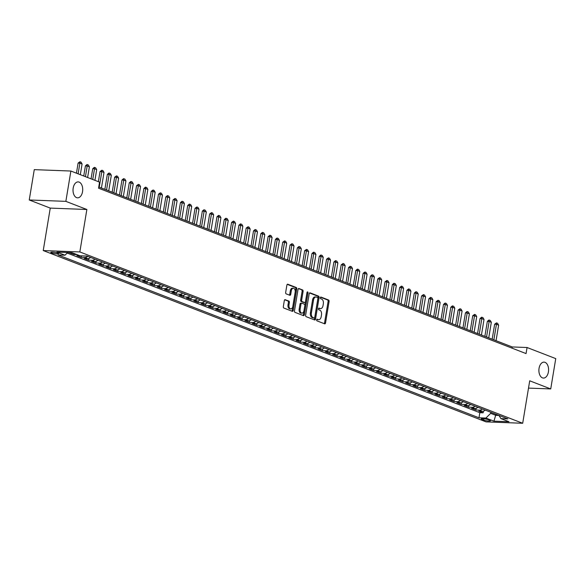 <?xml version="1.0" encoding="UTF-8"?>
<svg xmlns="http://www.w3.org/2000/svg" width="585" height="585" viewBox="0 0 585 585"><rect width="100%" height="100%" fill="white"/><g stroke="black" fill="none" stroke-linecap="round" stroke-linejoin="round"><path stroke-width="0.88" d="M316.646 319.841A0.856 0.519 92.2 0 0 317.011 320.873L324.631 323.819A1.221 0.746 92.2 0 0 324.785 323.856A1.221 0.746 92.2 0 0 325.545 322.905L329.092 301.472A1.221 0.746 92.2 0 0 328.573 300.003L320.953 297.056A0.856 0.519 92.2 0 0 320.675 298.723L321.662 299.103A3.912 2.377 92.2 0 1 323.329 303.805L323.03 305.589A3.912 2.377 92.2 0 1 320.587 308.617A3.912 2.377 92.2 0 1 320.105 308.514L319.117 308.134A0.856 0.519 92.2 0 0 318.84 309.801L319.827 310.182A3.912 2.377 92.2 0 1 321.494 314.876L321.194 316.668A3.912 2.377 92.2 0 1 318.752 319.688A3.912 2.377 92.2 0 1 318.269 319.585L317.282 319.205A0.856 0.519 92.2 0 0 316.646 319.841M82.543 191.675A7.978 4.841 92.2 0 0 78.171 181.898A7.978 4.841 92.2 0 0 73.191 188.063A7.978 4.841 92.2 0 0 77.564 197.84A7.978 4.841 92.2 0 0 82.543 191.675M548.416 371.906A7.978 4.841 92.2 0 0 544.043 362.13A7.978 4.841 92.2 0 0 539.063 368.287A7.978 4.841 92.2 0 0 543.436 378.071A7.978 4.841 92.2 0 0 548.416 371.906M51.553 252.917A3.985 0.651 -170.6 0 0 55.897 253.853A3.985 0.651 -170.6 0 0 58.654 253.685A3.985 0.651 -170.6 0 0 57.878 253.159A3.985 0.651 -170.6 0 0 53.535 252.223A3.985 0.651 -170.6 0 0 50.778 252.384A3.985 0.651 -170.6 0 0 51.553 252.917M285.239 299.652A1.221 0.746 92.2 0 0 285.092 299.615A1.221 0.746 92.2 0 0 284.325 300.566L283.33 306.577A1.221 0.746 92.2 0 0 283.849 308.046L292.317 311.322A1.221 0.746 92.2 0 0 292.463 311.352A1.221 0.746 92.2 0 0 293.231 310.408L296.778 288.968A1.221 0.746 92.2 0 0 296.259 287.506L287.791 284.23A1.221 0.746 92.2 0 0 287.644 284.2A1.221 0.746 92.2 0 0 286.877 285.144L285.677 292.405A1.221 0.746 92.2 0 0 286.197 293.875L289.816 295.279A1.221 0.746 92.2 0 0 289.97 295.308A1.221 0.746 92.2 0 0 290.73 294.365L291.33 290.76A3.269 1.989 92.2 0 1 293.37 288.229A3.269 1.989 92.2 0 1 295.169 292.244L292.829 306.357A3.269 1.989 92.2 0 1 290.789 308.887A3.269 1.989 92.2 0 1 288.997 304.873L289.385 302.518A1.221 0.746 92.2 0 0 288.866 301.048L284.939 299.637M86.865 209.488L65.856 201.357L70.88 171.032L34.274 169.643L29.25 199.975L50.259 208.099L43.231 250.563L79.838 251.945L86.865 209.488L50.259 208.099M528.511 388.096L550.726 388.937L529.717 380.806L522.69 423.269L79.838 251.945M550.726 388.937L555.75 358.605L527.07 347.512L512.226 346.949L98.755 186.995M70.88 171.032L99.56 182.125L98.558 188.195L526.061 353.574L527.07 347.512M305.641 315.205A1.221 0.746 92.2 0 0 306.16 316.675L314.62 319.951A1.221 0.746 92.2 0 0 314.774 319.98A1.221 0.746 92.2 0 0 315.542 319.037L319.088 297.604A1.221 0.746 92.2 0 0 318.569 296.134L310.101 292.858A1.221 0.746 92.2 0 0 309.955 292.829A1.221 0.746 92.2 0 0 309.187 293.772L305.641 315.205M303.469 315.637L295.008 312.361A1.221 0.746 92.2 0 1 294.482 310.891L298.036 289.458A1.221 0.746 92.2 0 1 298.796 288.515A1.221 0.746 92.2 0 1 298.95 288.544L302.569 289.948A1.221 0.746 92.2 0 1 303.089 291.41L301.655 300.105A1.221 0.746 92.2 0 0 302.174 301.575L304.573 302.503A1.221 0.746 92.2 0 0 304.726 302.533A1.221 0.746 92.2 0 0 305.487 301.589L306.986 292.544A0.856 0.519 92.2 0 1 307.995 292.931L304.383 314.723A1.221 0.746 92.2 0 1 303.622 315.666A1.221 0.746 92.2 0 1 303.469 315.637M72.628 252.925L69.513 252.808L73.9 254.504L74.068 253.48M79.94 255.755L76.825 255.63L81.205 257.327L81.454 255.835M87.67 256.325A4.987 3.876 111.1 0 1 84.818 257.466L87.743 258.599L84.13 258.46L88.518 260.157L88.796 258.468M94.975 259.155A4.987 3.876 111.1 0 1 92.13 260.296L95.048 261.422L91.443 261.29L95.823 262.987L96.101 261.298M102.287 261.978A4.987 3.876 111.1 0 1 99.435 263.118L102.36 264.252L98.748 264.113L103.135 265.809L103.413 264.127M109.592 264.808A4.987 3.876 111.1 0 1 106.741 265.948L109.666 267.082L106.053 266.943L110.441 268.639L110.719 266.95M116.898 267.63A4.987 3.876 111.1 0 1 114.053 268.778L116.971 269.904L113.366 269.765L117.746 271.462L118.024 269.78M124.21 270.46A4.987 3.876 111.1 0 1 121.358 271.601L124.283 272.734L120.671 272.595L125.058 274.292L125.336 272.603M131.515 273.29A4.987 3.876 111.1 0 1 128.663 274.431L131.588 275.557L127.976 275.425L132.364 277.122L132.641 275.433M138.82 276.113A4.987 3.876 111.1 0 1 135.976 277.253L138.901 278.387L135.289 278.248L139.669 279.944L139.954 278.263M146.133 278.943A4.987 3.876 111.1 0 1 143.281 280.083L146.206 281.217L142.594 281.078L146.981 282.774L147.259 281.085M153.438 281.773A4.987 3.876 111.1 0 1 150.594 282.913L153.511 284.039L149.899 283.908L154.286 285.597L154.564 283.915M160.743 284.595A4.987 3.876 111.1 0 1 157.899 285.736L160.824 286.869L157.211 286.73L161.592 288.427L161.877 286.738M168.056 287.425A4.987 3.876 111.1 0 1 165.204 288.566L168.129 289.692L164.517 289.56L168.904 291.257L169.182 289.568M175.361 290.248A4.987 3.876 111.1 0 1 172.516 291.389L175.434 292.522L171.829 292.383L176.209 294.079L176.487 292.398M182.674 293.078A4.987 3.876 111.1 0 1 179.822 294.218L182.747 295.352L179.134 295.213L183.514 296.909L183.8 295.22M189.979 295.908A4.987 3.876 111.1 0 1 187.127 297.048L190.052 298.174L186.439 298.043L190.827 299.739L191.105 298.05M197.284 298.73A4.987 3.876 111.1 0 1 194.439 299.871L197.357 301.004L193.752 300.865L198.132 302.562L198.41 300.88M204.596 301.56A4.987 3.876 111.1 0 1 201.745 302.701L204.67 303.834L201.057 303.695L205.445 305.392L205.723 303.703M211.902 304.383A4.987 3.876 111.1 0 1 209.05 305.524L211.975 306.657L208.362 306.518L212.75 308.215L213.028 306.533M219.207 307.213A4.987 3.876 111.1 0 1 216.362 308.353L219.28 309.487L215.675 309.348L220.055 311.044L220.333 309.355M226.519 310.043A4.987 3.876 111.1 0 1 223.667 311.183L226.592 312.31L222.98 312.178L227.368 313.874L227.645 312.185M233.824 312.865A4.987 3.876 111.1 0 1 230.973 314.006L233.898 315.139L230.285 315.001L234.673 316.697L234.951 315.015M241.13 315.695A4.987 3.876 111.1 0 1 238.285 316.836L241.21 317.969L237.598 317.83L241.978 319.527L242.263 317.838M248.442 318.518A4.987 3.876 111.1 0 1 245.59 319.666L248.515 320.792L244.903 320.653L249.29 322.35L249.568 320.668M255.747 321.348A4.987 3.876 111.1 0 1 252.903 322.489L255.82 323.622L252.208 323.483L256.596 325.18L256.873 323.49M263.053 324.178A4.987 3.876 111.1 0 1 260.208 325.318L263.133 326.445L259.521 326.313L263.901 328.01L264.186 326.32M270.365 327A4.987 3.876 111.1 0 1 267.513 328.141L270.438 329.275L266.826 329.136L271.213 330.832L271.491 329.15M277.67 329.83A4.987 3.876 111.1 0 1 274.826 330.971L277.743 332.104L274.138 331.966L278.518 333.662L278.796 331.973M284.983 332.66A4.987 3.876 111.1 0 1 282.131 333.801L285.056 334.927L281.443 334.795L285.831 336.492L286.109 334.803M292.288 335.483A4.987 3.876 111.1 0 1 289.436 336.624L292.361 337.757L288.749 337.618L293.136 339.315L293.414 337.633M299.593 338.313A4.987 3.876 111.1 0 1 296.749 339.454L299.666 340.58L296.061 340.448L300.441 342.145L300.719 340.455M306.906 341.135A4.987 3.876 111.1 0 1 304.054 342.276L306.979 343.41L303.366 343.271L307.754 344.967L308.032 343.285M314.211 343.965A4.987 3.876 111.1 0 1 311.359 345.106L314.284 346.24L310.672 346.101L315.059 347.797L315.337 346.108M321.516 346.795A4.987 3.876 111.1 0 1 318.671 347.936L321.596 349.062L317.984 348.931L322.364 350.627L322.642 348.938M328.828 349.618A4.987 3.876 111.1 0 1 325.977 350.759L328.902 351.892L325.289 351.753L329.677 353.45L329.955 351.768M336.134 352.448A4.987 3.876 111.1 0 1 333.282 353.589L336.207 354.722L332.594 354.583L336.982 356.28L337.26 354.59M343.439 355.27A4.987 3.876 111.1 0 1 340.594 356.419L343.519 357.545L339.907 357.406L344.287 359.102L344.572 357.42M350.751 358.1A4.987 3.876 111.1 0 1 347.899 359.241L350.825 360.375L347.212 360.236L351.6 361.932L351.877 360.243M358.057 360.93A4.987 3.876 111.1 0 1 355.212 362.071L358.13 363.197L354.517 363.066L358.905 364.762L359.183 363.073M365.369 363.753A4.987 3.876 111.1 0 1 362.517 364.894L365.442 366.027L361.83 365.888L366.21 367.585L366.495 365.903M372.674 366.583A4.987 3.876 111.1 0 1 369.822 367.724L372.747 368.857L369.135 368.718L373.522 370.415L373.8 368.726M379.979 369.413A4.987 3.876 111.1 0 1 377.135 370.554L380.053 371.68L376.447 371.548L380.828 373.237L381.106 371.555M387.292 372.236A4.987 3.876 111.1 0 1 384.44 373.376L387.365 374.51L383.753 374.371L388.14 376.067L388.418 374.378M394.597 375.065A4.987 3.876 111.1 0 1 391.745 376.206L394.67 377.332L391.058 377.201L395.445 378.897L395.723 377.208M401.902 377.888A4.987 3.876 111.1 0 1 399.058 379.029L401.975 380.162L398.37 380.023L402.751 381.72L403.028 380.038M409.215 380.718A4.987 3.876 111.1 0 1 406.363 381.859L409.288 382.992L405.676 382.853L410.063 384.55L410.341 382.861M416.52 383.548A4.987 3.876 111.1 0 1 413.668 384.689L416.593 385.815L412.981 385.683L417.368 387.38L417.646 385.691M423.825 386.371A4.987 3.876 111.1 0 1 420.981 387.511L423.906 388.645L420.293 388.506L424.673 390.202L424.959 388.52M431.138 389.2A4.987 3.876 111.1 0 1 428.286 390.341L431.211 391.475L427.598 391.336L431.986 393.032L432.264 391.343M438.443 392.023A4.987 3.876 111.1 0 1 435.598 393.164L438.516 394.297L434.904 394.158L439.291 395.855L439.569 394.173M445.748 394.853A4.987 3.876 111.1 0 1 442.903 395.994L445.828 397.127L442.216 396.988L446.596 398.685L446.881 396.996M453.061 397.683A4.987 3.876 111.1 0 1 450.209 398.824L453.134 399.95L449.521 399.818L453.909 401.515L454.187 399.826M460.366 400.506A4.987 3.876 111.1 0 1 457.521 401.646L460.439 402.78L456.834 402.641L461.214 404.337L461.492 402.655M467.678 403.336A4.987 3.876 111.1 0 1 464.826 404.476L467.751 405.61L464.139 405.471L468.519 407.167L468.804 405.478M474.983 406.158A4.987 3.876 111.1 0 1 472.132 407.306L475.057 408.432L471.444 408.293L475.832 409.99L479.444 410.129A4.987 3.876 -68.9 0 0 482.289 408.988M476.11 408.308L475.832 409.99M489.747 420.264L488.139 419.642A3.861 0.629 -170.6 0 0 483.927 418.736A3.861 0.629 -170.6 0 0 481.265 418.897A3.861 0.629 -170.6 0 0 482.003 419.408L483.612 420.03A3.861 0.629 -170.6 0 0 487.824 420.937A3.861 0.629 -170.6 0 0 490.493 420.776A3.861 0.629 -170.6 0 0 489.747 420.264M43.231 250.563L486.084 421.887L522.69 423.269M67.714 252.508L64.979 255.214L58.054 254.95L478.983 417.792L485.908 418.056L490.669 413.346L490.844 412.293M64.979 255.214L56.935 252.098L71.977 252.669L80.013 255.784L86.938 256.04L507.868 418.882L500.943 418.619L508.979 421.734L493.945 421.163L485.908 418.056M67.165 253.049L479.824 412.696L483.137 412.82L478.757 411.123L482.362 411.262A4.987 3.876 -68.9 0 0 485.214 410.122M472.132 407.306L468.519 407.167M464.826 404.476L461.214 404.337M457.521 401.646L453.909 401.515M450.209 398.824L446.596 398.685M442.903 395.994L439.291 395.855M435.598 393.164L431.986 393.032M428.286 390.341L424.673 390.202M420.981 387.511L417.368 387.38M413.668 384.689L410.063 384.55M406.363 381.859L402.751 381.72M399.058 379.029L395.445 378.897M391.745 376.206L388.14 376.067M384.44 373.376L380.828 373.237M377.135 370.554L373.522 370.415M369.822 367.724L366.21 367.585M362.517 364.894L358.905 364.762M355.212 362.071L351.6 361.932M347.899 359.241L344.287 359.102M340.594 356.419L336.982 356.28M333.282 353.589L329.677 353.45M325.977 350.759L322.364 350.627M318.671 347.936L315.059 347.797M311.359 345.106L307.754 344.967M304.054 342.276L300.441 342.145M296.749 339.454L293.136 339.315M289.436 336.624L285.831 336.492M282.131 333.801L278.518 333.662M274.826 330.971L271.213 330.832M267.513 328.141L263.901 328.01M260.208 325.318L256.596 325.18M252.903 322.489L249.29 322.35M245.59 319.666L241.978 319.527M238.285 316.836L234.673 316.697M230.973 314.006L227.368 313.874M223.667 311.183L220.055 311.044M216.362 308.353L212.75 308.215M209.05 305.524L205.445 305.392M201.745 302.701L198.132 302.562M194.439 299.871L190.827 299.739M187.127 297.048L183.514 296.909M179.822 294.218L176.209 294.079M172.516 291.389L168.904 291.257M165.204 288.566L161.592 288.427M157.899 285.736L154.286 285.597M150.594 282.913L146.981 282.774M143.281 280.083L139.669 279.944M135.976 277.253L132.364 277.122M128.663 274.431L125.058 274.292M121.358 271.601L117.746 271.462M114.053 268.778L110.441 268.639M106.741 265.948L103.135 265.809M99.435 263.118L95.823 262.987M92.13 260.296L88.518 260.157M84.818 257.466L81.205 257.327M77.015 254.621L73.9 254.504M490.669 413.346L495.78 415.328L498.947 415.445M495.956 414.275L493.945 421.163M65.856 201.357L29.25 199.975M512.029 348.148L512.226 346.949M483.415 411.131L483.137 412.82M479.824 412.696L478.983 417.792M498.932 415.423L500.943 418.619M475.057 408.432A4.987 3.876 -68.9 0 0 477.908 407.292M467.751 405.61A4.987 3.876 -68.9 0 0 470.596 404.469M460.439 402.78A4.987 3.876 -68.9 0 0 463.291 401.639M453.134 399.95A4.987 3.876 -68.9 0 0 455.986 398.809M445.828 397.127A4.987 3.876 -68.9 0 0 448.673 395.986M438.516 394.297A4.987 3.876 -68.9 0 0 441.368 393.157M431.211 391.475A4.987 3.876 -68.9 0 0 434.055 390.327M423.906 388.645A4.987 3.876 -68.9 0 0 426.75 387.504M416.593 385.815A4.987 3.876 -68.9 0 0 419.445 384.674M409.288 382.992A4.987 3.876 -68.9 0 0 412.132 381.851M401.975 380.162A4.987 3.876 -68.9 0 0 404.827 379.022M394.67 377.332A4.987 3.876 -68.9 0 0 397.522 376.192M387.365 374.51A4.987 3.876 -68.9 0 0 390.21 373.369M380.053 371.68A4.987 3.876 -68.9 0 0 382.904 370.539M372.747 368.857A4.987 3.876 -68.9 0 0 375.599 367.716M365.442 366.027A4.987 3.876 -68.9 0 0 368.287 364.886M358.13 363.197A4.987 3.876 -68.9 0 0 360.982 362.056M350.825 360.375A4.987 3.876 -68.9 0 0 353.676 359.234M343.519 357.545A4.987 3.876 -68.9 0 0 346.364 356.404M336.207 354.722A4.987 3.876 -68.9 0 0 339.059 353.574M328.902 351.892A4.987 3.876 -68.9 0 0 331.746 350.751M321.596 349.062A4.987 3.876 -68.9 0 0 324.441 347.921M314.284 346.24A4.987 3.876 -68.9 0 0 317.136 345.099M306.979 343.41A4.987 3.876 -68.9 0 0 309.823 342.269M299.666 340.58A4.987 3.876 -68.9 0 0 302.518 339.439M292.361 337.757A4.987 3.876 -68.9 0 0 295.213 336.616M285.056 334.927A4.987 3.876 -68.9 0 0 287.9 333.786M277.743 332.104A4.987 3.876 -68.9 0 0 280.595 330.964M270.438 329.275A4.987 3.876 -68.9 0 0 273.29 328.134M263.133 326.445A4.987 3.876 -68.9 0 0 265.978 325.304M255.82 323.622A4.987 3.876 -68.9 0 0 258.672 322.481M248.515 320.792A4.987 3.876 -68.9 0 0 251.367 319.651M241.21 317.969A4.987 3.876 -68.9 0 0 244.055 316.829M233.898 315.139A4.987 3.876 -68.9 0 0 236.749 313.999M226.592 312.31A4.987 3.876 -68.9 0 0 229.437 311.169M219.28 309.487A4.987 3.876 -68.9 0 0 222.132 308.346M211.975 306.657A4.987 3.876 -68.9 0 0 214.827 305.516M204.67 303.834A4.987 3.876 -68.9 0 0 207.514 302.686M197.357 301.004A4.987 3.876 -68.9 0 0 200.209 299.864M190.052 298.174A4.987 3.876 -68.9 0 0 192.904 297.034M182.747 295.352A4.987 3.876 -68.9 0 0 185.591 294.211M175.434 292.522A4.987 3.876 -68.9 0 0 178.286 291.381M168.129 289.692A4.987 3.876 -68.9 0 0 170.981 288.551M160.824 286.869A4.987 3.876 -68.9 0 0 163.668 285.729M153.511 284.039A4.987 3.876 -68.9 0 0 156.363 282.899M146.206 281.217A4.987 3.876 -68.9 0 0 149.051 280.076M138.901 278.387A4.987 3.876 -68.9 0 0 141.745 277.246M131.588 275.557A4.987 3.876 -68.9 0 0 134.44 274.416M124.283 272.734A4.987 3.876 -68.9 0 0 127.128 271.594M116.971 269.904A4.987 3.876 -68.9 0 0 119.823 268.764M109.666 267.082A4.987 3.876 -68.9 0 0 112.517 265.934M102.36 264.252A4.987 3.876 -68.9 0 0 105.205 263.111M95.048 261.422A4.987 3.876 -68.9 0 0 97.9 260.281M87.743 258.599A4.987 3.876 -68.9 0 0 90.595 257.458M316.836 319.373L317.282 319.549A3.912 2.377 92.2 0 0 317.765 319.651L318.752 319.688M320.587 308.617L319.6 308.573A3.912 2.377 92.2 0 1 319.117 308.478L318.664 308.302M324.185 323.651A1.221 0.746 92.2 0 0 324.558 322.869L328.105 301.436A1.221 0.746 92.2 0 0 327.585 299.966L320.5 297.224M314.182 319.776A1.221 0.746 92.2 0 0 314.547 319L318.101 297.568A1.221 0.746 92.2 0 0 317.575 296.098L309.56 292.99M314.108 317.977A0.856 0.519 92.2 0 0 314.752 317.341L317.867 298.525A0.856 0.519 92.2 0 0 317.501 297.494L316.463 297.092A3.912 2.377 92.2 0 0 315.98 296.99A3.912 2.377 92.2 0 0 313.538 300.017L311.403 312.88A3.912 2.377 92.2 0 0 313.07 317.575L314.108 317.977L313.121 317.94A0.856 0.519 92.2 0 0 313.333 317.947M315.98 296.99L314.986 296.953A3.912 2.377 92.2 0 0 312.544 299.981L313.538 300.017M313.121 317.94L312.083 317.538A3.912 2.377 92.2 0 1 310.416 312.836L312.544 299.981M298.401 288.676L302.569 289.948M303.886 302.482A1.221 0.746 92.2 0 1 303.739 302.496A1.221 0.746 92.2 0 1 303.586 302.467L301.18 301.538A1.221 0.746 92.2 0 1 300.661 300.068L302.101 291.374A1.221 0.746 92.2 0 0 301.582 289.904M303.023 315.461A1.221 0.746 92.2 0 0 303.396 314.686L307.001 292.895A0.856 0.519 92.2 0 0 307.008 292.456M300.156 309.129A3.269 1.989 92.2 0 0 301.955 313.136A3.269 1.989 92.2 0 0 303.995 310.613L304.822 305.641A1.221 0.746 92.2 0 0 304.302 304.171L301.897 303.242A1.221 0.746 92.2 0 0 301.743 303.213A1.221 0.746 92.2 0 0 300.983 304.156L300.156 309.129L299.169 309.092A3.269 1.989 92.2 0 0 300.961 313.099L301.955 313.136M301.589 303.227L300.909 303.205A1.221 0.746 92.2 0 0 300.756 303.176A1.221 0.746 92.2 0 0 299.995 304.12L300.983 304.156M299.169 309.092L299.995 304.12M290.789 308.887L289.802 308.843A3.269 1.989 92.2 0 1 288.003 304.836L288.398 302.482A1.221 0.746 92.2 0 0 287.871 301.012L284.698 299.783M293.37 288.229L292.383 288.193A3.269 1.989 92.2 0 0 290.343 290.723L291.33 290.76M289.378 295.103A1.221 0.746 92.2 0 0 289.743 294.328L290.343 290.723M291.871 311.147A1.221 0.746 92.2 0 0 292.244 310.372L295.791 288.931A1.221 0.746 92.2 0 0 295.271 287.469L287.25 284.361M496.051 340.689L498.632 325.128L496.438 324.28L493.864 339.841M494.654 324.214L496.504 322.883L496.438 324.28L494.654 324.214L492.175 339.19M496.504 322.883L497.601 323.308L498.632 325.128M488.746 337.867L491.32 322.298L489.133 321.45L486.552 337.018M487.349 321.384L488.899 320.046L489.133 321.45L487.349 321.384L484.87 336.368M489.199 320.061L490.296 320.485L491.32 322.298M481.44 335.037L484.014 319.476L481.821 318.628L479.247 334.189M480.044 318.554L481.594 317.216L481.821 318.628L480.044 318.554L477.557 333.538M481.886 317.231L482.983 317.655L484.014 319.476M474.128 332.214L476.709 316.646L474.515 315.798L471.934 331.366M472.731 315.732L474.581 314.401L474.515 315.798L472.731 315.732L470.252 330.708M474.581 314.401L475.678 314.825L476.709 316.646M466.823 329.384L469.397 313.816L467.203 312.968L464.629 328.536M465.426 312.902L466.976 311.564L467.203 312.968L465.426 312.902L462.947 327.885M467.276 311.578L468.373 312.002L469.397 313.816M459.517 326.554L462.091 310.993L459.898 310.145L457.324 325.706M458.121 310.079L459.964 308.748L459.898 310.145L458.121 310.079L455.635 325.055M459.964 308.748L461.06 309.173L462.091 310.993M452.205 323.732L454.786 308.163L452.593 307.315L450.011 322.883M450.808 307.249L452.359 305.911L452.593 307.315L450.808 307.249L448.329 322.233M452.658 305.926L453.755 306.35L454.786 308.163M444.9 320.902L447.474 305.333L445.28 304.485L442.706 320.053M443.503 304.419L445.053 303.081L445.28 304.485L443.503 304.419L441.024 319.403M445.353 303.096L446.443 303.52L447.474 305.333M437.587 318.072L440.169 302.511L437.975 301.663L435.401 317.224M436.198 301.597L438.041 300.266L437.975 301.663L436.198 301.597L433.712 316.573M438.041 300.266L439.138 300.69L440.169 302.511M430.282 315.249L432.856 299.681L430.67 298.833L428.088 314.401M428.885 298.767L430.436 297.429L430.67 298.833L428.885 298.767L426.406 313.75M430.735 297.443L431.832 297.867L432.856 299.681M422.977 312.419L425.551 296.858L423.357 296.01L420.783 311.571M421.58 295.937L423.43 294.613L423.357 296.01L421.58 295.937L419.101 310.92M423.43 294.613L424.52 295.037L425.551 296.858M415.664 309.597L418.246 294.028L416.052 293.18L413.478 308.748M414.268 293.114L415.825 291.776L416.052 293.18L414.268 293.114L411.789 308.098M416.118 291.791L417.215 292.215L418.246 294.028M408.359 306.767L410.933 291.198L408.747 290.35L406.166 305.918M406.963 290.284L408.513 288.946L408.747 290.35L406.963 290.284L404.484 305.268M408.813 288.961L409.909 289.385L410.933 291.198M401.054 303.937L403.628 288.376L401.434 287.527L398.86 303.089M399.657 287.462L401.5 286.131L401.434 287.527L399.657 287.462L397.178 302.438M401.5 286.131L402.597 286.555L403.628 288.376M393.742 301.114L396.323 285.546L394.129 284.698L391.555 300.266M392.345 284.632L393.895 283.294L394.129 284.698L392.345 284.632L389.866 299.615M394.195 283.308L395.292 283.732L396.323 285.546M386.436 298.284L389.01 282.723L386.824 281.875L384.243 297.436M385.04 281.802L386.89 280.478L386.824 281.875L385.04 281.802L382.561 296.785M386.89 280.478L387.987 280.902L389.01 282.723M379.131 295.462L381.705 279.893L379.511 279.045L376.937 294.613M377.734 278.979L379.577 277.648L379.511 279.045L377.734 278.979L375.248 293.955M379.577 277.648L380.674 278.072L381.705 279.893M371.819 292.632L374.4 277.063L372.206 276.215L369.625 291.783M370.422 276.149L371.972 274.811L372.206 276.215L370.422 276.149L367.943 291.133M372.272 274.826L373.369 275.25L374.4 277.063M364.513 289.802L367.087 274.241L364.894 273.392L362.32 288.953M363.117 273.327L364.967 271.996L364.894 273.392L363.117 273.327L360.638 288.303M364.967 271.996L366.064 272.42L367.087 274.241M357.208 286.979L359.782 271.411L357.589 270.562L355.015 286.131M355.812 270.497L357.362 269.158L357.589 270.562L355.812 270.497L353.325 285.48M357.654 269.173L358.751 269.597L359.782 271.411M349.896 284.149L352.477 268.588L350.283 267.74L347.702 283.301M348.499 267.667L350.049 266.329L350.283 267.74L348.499 267.667L346.02 282.65M350.349 266.343L351.446 266.767L352.477 268.588M342.591 281.319L345.165 265.758L342.971 264.91L340.397 280.471M341.194 264.844L343.044 263.513L342.971 264.91L341.194 264.844L338.715 279.82M343.044 263.513L344.134 263.937L345.165 265.758M335.278 278.497L337.859 262.928L335.666 262.08L333.092 277.648M333.881 262.014L335.439 260.676L335.666 262.08L333.881 262.014L331.402 276.998M335.731 260.691L336.828 261.115L337.859 262.928M327.973 275.667L330.547 260.106L328.361 259.257L325.779 274.818M326.576 259.184L328.426 257.861L328.361 259.257L326.576 259.184L324.097 274.168M328.426 257.861L329.523 258.285L330.547 260.106M320.668 272.844L323.242 257.276L321.048 256.427L318.474 271.996M319.271 256.362L320.821 255.023L321.048 256.427L319.271 256.362L316.792 271.345M321.114 255.038L322.211 255.462L323.242 257.276M313.355 270.014L315.937 254.446L313.743 253.597L311.169 269.166M311.959 253.532L313.516 252.193L313.743 253.597L311.959 253.532L309.48 268.515M313.809 252.208L314.905 252.632L315.937 254.446M306.05 267.184L308.624 251.623L306.438 250.775L303.856 266.336M304.653 250.709L306.503 249.378L306.438 250.775L304.653 250.709L302.174 265.685M306.503 249.378L307.6 249.802L308.624 251.623M298.745 264.361L301.319 248.793L299.125 247.945L296.551 263.513M297.348 247.879L298.898 246.541L299.125 247.945L297.348 247.879L294.869 262.862M299.191 246.556L300.288 246.98L301.319 248.793M291.432 261.532L294.014 245.971L291.82 245.122L289.239 260.683M290.036 245.049L291.886 243.726L291.82 245.122L290.036 245.049L287.557 260.033M291.886 243.726L292.983 244.15L294.014 245.971M284.127 258.709L286.701 243.141L284.515 242.292L281.933 257.861M282.73 242.227L284.581 240.896L284.515 242.292L282.73 242.227L280.252 257.203M284.581 240.896L285.677 241.32L286.701 243.141M276.822 255.879L279.396 240.311L277.202 239.462L274.628 255.031M275.425 239.397L276.976 238.058L277.202 239.462L275.425 239.397L272.939 254.38M277.268 238.073L278.365 238.497L279.396 240.311M269.51 253.049L272.091 237.488L269.897 236.64L267.316 252.201M268.113 236.574L269.963 235.243L269.897 236.64L268.113 236.574L265.634 251.55M269.963 235.243L271.06 235.667L272.091 237.488M262.204 250.226L264.778 234.658L262.585 233.81L260.011 249.378M260.808 233.744L262.358 232.406L262.585 233.81L260.808 233.744L258.329 248.727M262.658 232.42L263.755 232.845L264.778 234.658M254.892 247.396L257.473 231.835L255.279 230.987L252.705 246.548M253.502 230.914L255.053 229.576L255.279 230.987L253.502 230.914L251.016 245.897M255.345 229.591L256.442 230.015L257.473 231.835M247.587 244.567L250.168 229.006L247.974 228.157L245.393 243.726M246.19 228.091L248.04 226.761L247.974 228.157L246.19 228.091L243.711 243.067M248.04 226.761L249.137 227.185L250.168 229.006M240.281 241.744L242.855 226.176L240.662 225.327L238.088 240.896M238.885 225.262L240.435 223.923L240.662 225.327L238.885 225.262L236.406 240.245M240.735 223.938L241.824 224.362L242.855 226.176M232.969 238.914L235.55 223.353L233.356 222.505L230.782 238.066M231.572 222.432L233.422 221.108L233.356 222.505L231.572 222.432L229.093 237.415M233.422 221.108L234.519 221.532L235.55 223.353M225.664 236.091L228.238 220.523L226.051 219.675L223.47 235.243M224.267 219.609L225.817 218.271L226.051 219.675L224.267 219.609L221.788 234.592M226.117 218.285L227.214 218.71L228.238 220.523M218.359 233.261L220.933 217.693L218.739 216.845L216.165 232.413M216.962 216.779L218.512 215.441L218.739 216.845L216.962 216.779L214.483 231.762M218.805 215.455L219.901 215.88L220.933 217.693M211.046 230.431L213.627 214.87L211.434 214.022L208.86 229.583M209.649 213.956L211.499 212.626L211.434 214.022L209.649 213.956L207.17 228.932M211.499 212.626L212.596 213.05L213.627 214.87M203.741 227.609L206.315 212.041L204.128 211.192L201.547 226.761M202.344 211.126L203.894 209.788L204.128 211.192L202.344 211.126L199.865 226.11M204.194 209.803L205.291 210.227L206.315 212.041M196.436 224.779L199.01 209.218L196.816 208.37L194.242 223.931M195.039 208.297L196.882 206.973L196.816 208.37L195.039 208.297L192.56 223.28M196.882 206.973L197.979 207.397L199.01 209.218M189.123 221.956L191.704 206.388L189.511 205.54L186.929 221.108M187.727 205.474L189.277 204.136L189.511 205.54L187.727 205.474L185.248 220.457M189.577 204.15L190.673 204.574L191.704 206.388M181.818 219.126L184.392 203.558L182.198 202.71L179.624 218.278M180.421 202.644L181.972 201.306L182.198 202.71L180.421 202.644L177.942 217.627M182.271 201.32L183.368 201.745L184.392 203.558M174.513 216.296L177.087 200.735L174.893 199.887L172.319 215.448M173.116 199.821L174.959 198.49L174.893 199.887L173.116 199.821L170.63 214.797M174.959 198.49L176.056 198.915L177.087 200.735M167.2 213.474L169.782 197.905L167.588 197.057L165.007 212.626M165.804 196.991L167.354 195.653L167.588 197.057L165.804 196.991L163.325 211.975M167.654 195.668L168.751 196.092L169.782 197.905M159.895 210.644L162.469 195.083L160.275 194.235L157.701 209.796M158.498 194.161L160.349 192.838L160.275 194.235L158.498 194.161L156.019 209.145M160.349 192.838L161.438 193.262L162.469 195.083M152.583 207.821L155.164 192.253L152.97 191.405L150.396 206.973M151.193 191.339L153.036 190.008L152.97 191.405L151.193 191.339L148.707 206.315M153.036 190.008L154.133 190.432L155.164 192.253M145.277 204.991L147.851 189.423L145.665 188.575L143.084 204.143M143.881 188.509L145.431 187.171L145.665 188.575L143.881 188.509L141.402 203.492M145.731 187.185L146.828 187.609L147.851 189.423M137.972 202.161L140.546 186.6L138.352 185.752L135.779 201.313M136.576 185.686L138.426 184.355L138.352 185.752L136.576 185.686L134.097 200.662M138.426 184.355L139.515 184.78L140.546 186.6M130.66 199.339L133.241 183.77L131.047 182.922L128.473 198.49M129.263 182.856L130.821 181.518L131.047 182.922L129.263 182.856L126.784 197.84M131.113 181.533L132.21 181.957L133.241 183.77M123.355 196.509L125.929 180.948L123.742 180.1L121.161 195.661M121.958 180.026L123.508 178.688L123.742 180.1L121.958 180.026L119.479 195.01M123.808 178.703L124.905 179.127L125.929 180.948M116.049 193.679L118.623 178.118L116.43 177.27L113.856 192.831M114.653 177.204L116.495 175.873L116.43 177.27L114.653 177.204L112.174 192.18M116.495 175.873L117.592 176.297L118.623 178.118M108.737 190.856L111.318 175.288L109.124 174.44L106.55 190.008M107.34 174.374L108.89 173.036L109.124 174.44L107.34 174.374L104.861 189.357M109.19 173.05L110.287 173.474L111.318 175.288M101.432 188.026L104.006 172.465L101.819 171.617L99.238 187.178M100.035 171.544L101.885 170.22L101.819 171.617L100.035 171.544L98.36 181.664M101.885 170.22L102.982 170.644L104.006 172.465M94.931 180.334L96.701 169.635L94.507 168.787L92.737 179.485M92.73 168.721L94.28 167.383L94.507 168.787L92.73 168.721L91.055 178.834M94.573 167.398L95.669 167.822L96.701 169.635M87.618 177.504L89.395 166.805L87.202 165.957L85.432 176.655M85.417 165.891L86.968 164.553L87.202 165.957L85.417 165.891L83.743 176.005M87.267 164.568L88.364 164.992L89.395 166.805M80.313 174.681L82.083 163.983L79.889 163.135L78.119 173.833M78.112 163.069L79.962 161.738L79.889 163.135L78.112 163.069L76.438 173.182M79.962 161.738L81.059 162.162L82.083 163.983M479.444 410.129L482.362 411.262M483.832 418.721L483.612 420.03M482.135 418.648L482.003 419.408M317.282 319.549L318.269 319.585M319.117 308.478L320.105 308.514M327.585 299.966L328.573 300.003M328.105 301.436L329.092 301.472M324.558 322.869L325.545 322.905M317.575 296.098L318.569 296.134M318.101 297.568L319.088 297.604M314.547 319L315.542 319.037M310.416 312.836L311.403 312.88M312.083 317.538L313.07 317.575M302.101 291.374L303.089 291.41M300.661 300.068L301.655 300.105M301.18 301.538L302.174 301.575M303.586 302.467L304.573 302.503M307.001 292.895L307.995 292.931M303.396 314.686L304.383 314.723M287.871 301.012L288.866 301.048M288.398 302.482L289.385 302.518M288.003 304.836L288.997 304.873M289.743 294.328L290.73 294.365M295.271 287.469L296.259 287.506M295.791 288.931L296.778 288.968M292.244 310.372L293.231 310.408M313.224 317.962L314.218 317.999M303.739 302.496L304.726 302.533M300.756 303.176L301.743 303.213"/></g></svg>

